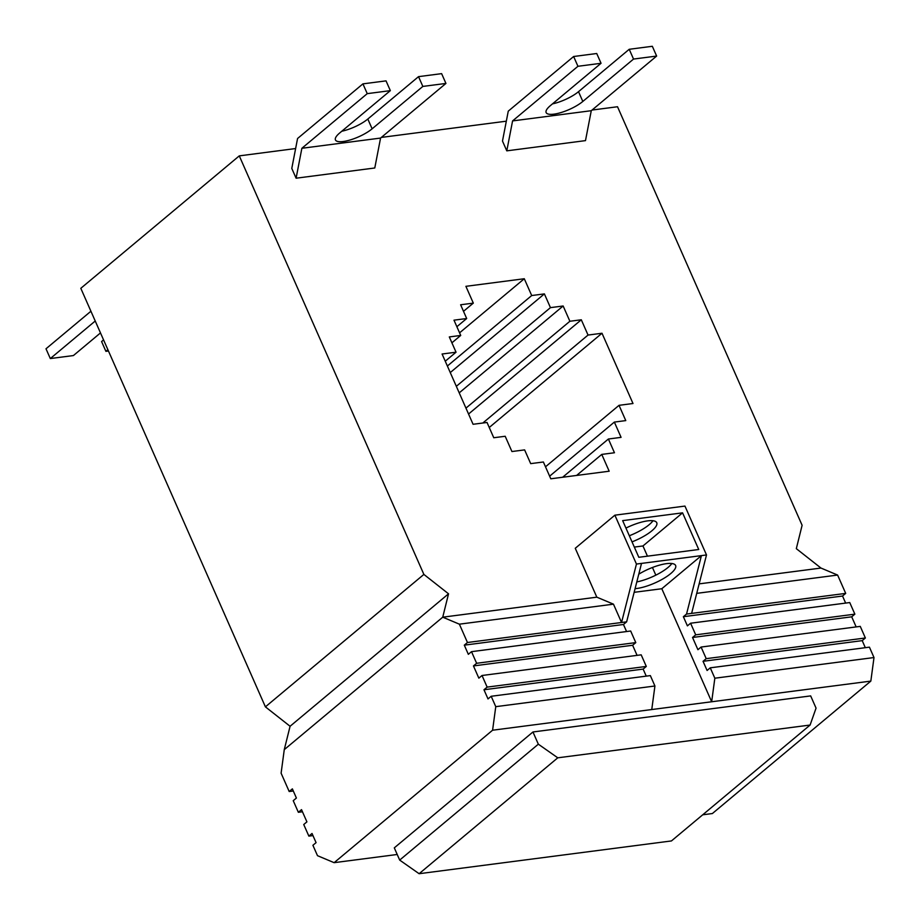 <?xml version="1.0" encoding="UTF-8"?>
<svg xmlns="http://www.w3.org/2000/svg" width="920" height="920" viewBox="0 0 920 920"><rect width="100%" height="100%" fill="white"/><g stroke="black" fill="none" stroke-linecap="round" stroke-linejoin="round"><path stroke-width="1.38" d="M107.87 349.692L105.903 351.336L101.591 341.561L103.569 339.917M90.919 311.236L46 348.784L50.312 358.558L73.416 355.557L100.487 332.925M108.456 351.003L105.903 351.336M50.312 358.558L95.231 321.011M552.471 103.879A22.344 6.509 156.2 0 0 578.519 91.666L629.222 49.289L633.535 59.064L582.82 101.453A22.344 6.509 -23.8 0 1 561.131 112.527A22.344 6.509 -23.8 0 1 546.135 112.573A22.344 6.509 -23.8 0 1 550.332 105.673L601.047 63.284L596.735 53.509L573.631 56.511L577.944 66.286L512.578 120.922L506.793 150.845L502.481 141.059L508.265 111.147L573.631 56.511M341.78 131.238A22.344 6.509 156.2 0 0 367.816 119.037L418.531 76.647L422.843 86.422L372.128 128.811A22.344 6.509 -23.8 0 1 350.44 139.886A22.344 6.509 -23.8 0 1 335.443 139.932A22.344 6.509 -23.8 0 1 339.641 133.032L390.344 90.643L386.032 80.868L362.928 83.87L297.562 138.506L291.789 168.429L296.102 178.204L301.875 148.281L367.241 93.644L362.928 83.87M629.222 49.289L652.326 46.287L656.638 56.062L591.272 110.699L585.488 140.622L506.793 150.845M633.535 59.064L656.638 56.062M418.531 76.647L441.623 73.646L445.935 83.432L422.843 86.422M296.102 178.204L374.785 167.98L380.57 138.069L445.935 83.432M367.241 93.644L390.344 90.643M577.944 66.286L601.047 63.284M301.875 148.281L380.57 138.069M512.578 120.922L591.272 110.699M397.21 854.484L334.132 862.672L317.492 855.68L312.903 845.284L316.077 842.639L312.029 833.474L308.867 836.119L303.738 824.515L306.912 821.859L301.518 809.646L298.356 812.291L293.238 800.687L296.401 798.031L292.364 788.865L289.19 791.522L281.106 773.191L284.268 749.639L290.076 726.271L265.408 706.859L80.81 288.316L239.28 155.871L423.878 574.413L448.534 593.814L442.738 617.182L596.827 597.172L575.264 548.285L614.882 515.177L636.444 564.052L621.552 622.495L626.635 621.839L641.516 563.396L636.444 564.052M312.961 835.59L308.867 836.119M293.296 790.981L289.19 791.522M302.461 811.762L298.356 812.291M651.762 709.55L654.925 685.998L650.348 675.602L491.176 696.279L495.765 706.663L492.591 730.216L711.666 701.764L661.813 588.731L634.156 592.319M626.566 631.534L623.461 624.484L626.635 621.839M637.077 655.362L632.626 645.265L635.789 642.608L630.671 631.005L471.511 651.67L476.629 663.285L473.455 665.931L478.848 678.155L482.022 675.498L487.14 687.113L483.966 689.758L488.014 698.924L491.176 696.279M646.242 676.143L643.137 669.093L646.3 666.436L641.182 654.833L482.022 675.498M686.538 614.054L691.621 613.398L706.502 554.955L701.431 555.611L686.538 614.054L683.365 616.71L687.412 625.876L690.586 623.219L695.704 634.834L692.53 637.48L697.923 649.704L701.086 647.047L706.215 658.662L703.041 661.307L707.089 670.473L710.251 667.828L714.84 678.212L711.666 701.764L870.837 681.099L712.367 813.544L702.719 814.798M641.516 563.396L701.431 555.611L661.813 588.731M635.087 588.662A26.174 7.624 156.2 0 0 662.619 579.082A26.174 7.624 156.2 0 0 675.625 565.501A26.174 7.624 156.2 0 0 666.529 563.649A26.174 7.624 156.2 0 0 638.768 574.195M654.925 685.998L495.765 706.663M710.251 667.828L869.423 647.151L874 657.547L870.837 681.099M874 657.547L714.84 678.212M643.137 669.093L483.966 689.758M701.086 647.047L860.257 626.382L865.375 637.985L862.212 640.642L865.317 647.692M862.212 640.642L703.041 661.307M646.3 666.436L487.14 687.113M865.375 637.985L706.215 658.662M632.626 645.265L473.455 665.931M636.801 581.923A26.174 7.624 156.2 0 0 671.853 563.511M625.945 528.091A26.174 7.624 -23.8 0 1 647.657 520.87A26.174 7.624 -23.8 0 1 656.754 522.732A26.174 7.624 -23.8 0 1 632.029 541.868M629.326 535.75A26.174 7.624 156.2 0 0 652.993 520.743M690.586 623.219L849.746 602.554L854.864 614.157L851.701 616.814L856.152 626.911M851.701 616.814L692.53 637.48M635.789 642.608L476.629 663.285M623.461 624.484L464.301 645.161L468.337 654.327L471.511 651.67M596.827 597.172L613.467 604.164L621.552 622.495L467.463 642.505L464.301 645.161M706.502 554.955L684.952 506.08L614.882 515.177M638.825 557.29L622.656 520.628L682.571 512.842L698.74 549.504L638.825 557.29M647.45 556.163L642.953 545.962L634.328 547.078M642.953 545.962L682.571 512.842M655.833 575.161L652.441 567.49M284.268 749.639L442.738 617.182L459.379 624.174L467.463 642.505M613.467 604.164L459.379 624.174M699.131 583.878L820.973 568.054L837.614 575.058L696.727 593.354M837.614 575.058L845.698 593.388L691.621 613.398M845.698 593.388L842.536 596.033L683.365 616.71M854.864 614.157L695.704 634.834M842.536 596.033L845.641 603.083M820.973 568.054L796.317 548.653L802.113 525.285L617.515 106.743L592.043 110.055M506.322 121.187L381.351 137.413M295.63 148.545L239.28 155.871M609.178 471.212L550.792 478.791L543.375 461.989L530.691 463.634L524.618 449.891L511.934 451.536L505.195 436.264L493.764 437.747L487.036 422.475L473.075 424.281L442.083 354.016L456.044 352.199L449.305 336.927L460.724 335.443L453.985 320.171L466.681 318.527L460.621 304.773L473.317 303.128L465.899 286.327L524.285 278.737L531.702 295.538L544.387 293.894L550.447 307.636L563.143 305.992L569.882 321.264L581.302 319.78L588.041 335.064L602.002 333.247L632.994 403.512L619.033 405.329L625.772 420.601L614.353 422.084L621.081 437.356L608.396 439.012L614.456 452.755L601.76 454.411L609.178 471.212M810.106 725.04L671.439 840.937L419.117 873.712L399.683 860.085L394.3 847.86L532.956 731.975L538.338 744.188L557.773 757.815L810.106 725.04L816.051 708.124L810.669 695.899L532.956 731.975M419.117 873.712L557.773 757.815M399.683 860.085L538.338 744.188M492.591 730.216L334.132 862.672M290.076 726.271L448.534 593.814M265.408 706.859L423.878 574.413M576.598 475.444L601.76 454.411M562.637 477.25L608.396 439.012M549.631 476.18L614.353 422.084M545.502 466.796L619.033 405.329M489.244 427.489L602.002 333.247M482.816 423.016L588.041 335.064M468.544 414.034L581.302 319.78M465.945 408.135L569.882 321.264M459.218 392.863L563.143 305.992M456.32 386.32L550.447 307.636M450.259 372.565L544.387 293.894M447.373 366.022L531.702 295.538M459.574 332.833L524.285 278.737M463.507 311.316L473.317 303.128M456.872 326.715L466.681 318.527M451.904 342.827L460.724 335.443M445.257 361.215L456.044 352.199M582.82 101.453L578.519 91.666M372.128 128.811L367.816 119.037"/></g></svg>
